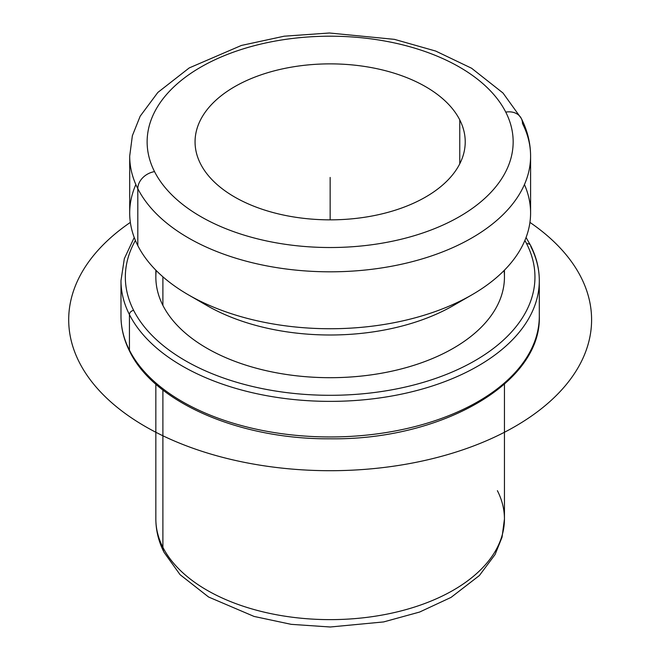 <?xml version="1.0" encoding="UTF-8"?>
<svg xmlns="http://www.w3.org/2000/svg" width="660" height="660" viewBox="0 0 660 660"><rect width="100%" height="100%" fill="white"/><g stroke="black" fill="none" stroke-linecap="round" stroke-linejoin="round"><path stroke-width="0.99" d="M459.764 119.905A135.085 77.987 180 0 1 465.226 141.859A135.085 77.987 180 0 1 349.354 219.054A135.085 77.987 180 0 1 200.524 163.82A135.085 77.987 180 0 1 195.063 141.859A135.085 77.987 180 0 1 310.934 64.663A135.085 77.987 180 0 1 459.764 119.905L459.764 163.82L459.764 119.905A135.085 77.987 0 0 0 292.116 67.023A135.085 77.987 0 0 0 200.524 163.82A135.085 77.987 0 0 0 368.173 216.695A135.085 77.987 0 0 0 459.764 119.905M504.446 270.171L504.446 277.06A174.298 100.633 180 0 1 354.932 376.67A174.298 100.633 180 0 1 162.896 305.39L162.896 276.804L162.896 305.39A174.298 100.633 180 0 1 155.843 277.06L155.843 270.171M198.297 300.185A174.298 100.633 0 0 0 461.992 300.185A174.298 100.633 180 0 1 453.395 305.522A174.298 100.633 180 0 1 206.893 305.522L188.405 294.847A200.45 115.723 0 0 0 471.883 294.847A200.45 115.723 0 0 0 524.436 184.552M135.853 184.552A200.45 115.723 0 0 0 137.808 245.602A200.45 115.723 0 0 0 188.405 294.847M137.808 188.677A200.45 115.723 0 0 0 358.652 270.641A200.45 115.723 0 0 0 530.59 156.09A200.45 115.723 0 0 0 522.481 123.511A17.432 13.654 153.1 0 0 521.301 118.445A17.432 13.654 153.1 0 0 505.758 112.109A183.018 105.666 180 0 1 381.67 243.251A183.018 105.666 180 0 1 154.531 171.608A183.018 105.666 180 0 1 278.619 40.474A183.018 105.666 180 0 1 505.758 112.109A183.018 105.666 0 0 0 278.619 40.474A183.018 105.666 0 0 0 154.531 171.608A17.432 13.654 153.1 0 0 137.808 188.677L137.808 245.602L137.808 188.677A200.45 115.723 180 0 1 129.698 156.09A200.45 115.723 0 0 0 137.808 188.677A17.432 13.654 -26.9 0 1 154.531 171.608A183.018 105.666 0 0 0 381.67 243.251A183.018 105.666 0 0 0 505.758 112.109A17.432 13.654 -26.9 0 1 521.301 118.445L503.002 93.019L471.603 68.252L435.715 51.067L394.457 39.361L329.389 33L284.221 36.193L241.42 45.441L189.222 67.93L157.847 92.441L140.192 116.168L132.371 135.688L129.698 156.09L129.698 213.023A200.45 115.723 180 0 0 137.808 245.602A200.45 115.723 180 0 0 358.652 327.566A200.45 115.723 180 0 0 530.59 213.023L530.59 156.09A200.45 115.723 180 0 1 358.652 270.641A200.45 115.723 180 0 1 137.808 188.677M155.843 384.17L155.843 518.999C155.9 530.59 158.648 541.72 164.084 552.395L180.064 574.662L208.585 597.011L254.059 616.432L291.159 624.335L330.239 627L383.633 621.926L419.611 612.051L451.077 597.382L479.383 575.536L495.099 554.499L502.062 537.166L504.446 518.999A174.298 100.633 180 0 1 354.932 618.61A174.298 100.633 180 0 1 162.896 547.33L162.896 390.019L162.896 547.33A174.298 100.633 180 0 1 155.843 518.999A174.298 100.633 0 0 0 162.896 547.33A17.432 13.654 153.1 0 0 164.084 552.395A17.432 13.654 -26.9 0 1 162.896 547.33A174.298 100.633 0 0 0 354.932 618.61A174.298 100.633 0 0 0 504.446 518.999A174.298 100.633 0 0 0 497.392 490.669M526.663 243.771A204.806 118.239 180 0 1 387.808 390.522A204.806 118.239 180 0 1 133.625 310.349A204.806 118.239 180 0 1 135.407 240.446A204.806 118.239 0 0 0 133.625 310.349A204.806 118.239 0 0 0 387.808 390.522A204.806 118.239 0 0 0 526.663 243.771A4.356 3.415 -26.9 0 1 530.549 245.355A4.356 3.415 153.1 0 0 526.663 243.771A204.806 118.239 0 0 0 524.881 240.446A204.806 118.239 180 0 1 526.663 243.771M156.214 270.542A174.298 100.633 0 0 0 162.896 305.39A174.298 100.633 0 0 0 360.517 376.159A174.298 100.633 0 0 0 504.083 270.542M539.303 280.624A209.162 120.755 180 0 1 359.89 400.15A209.162 120.755 180 0 1 129.442 314.622A4.356 3.415 -26.9 0 1 133.625 310.349A4.356 3.415 153.1 0 0 129.442 314.622A209.162 120.755 180 0 1 120.986 280.624A209.162 120.755 0 0 0 129.442 314.622A209.162 120.755 0 0 0 359.89 400.15A209.162 120.755 0 0 0 539.303 280.624A209.162 120.755 0 0 0 530.846 246.625A4.356 3.415 153.1 0 0 530.549 245.355C536.357 256.806 539.278 268.562 539.303 280.624L539.303 316.198A209.162 120.755 180 0 1 359.89 435.732A209.162 120.755 180 0 1 129.442 350.196L129.442 314.622L129.442 350.196A209.162 120.755 180 0 1 120.986 316.198A209.162 120.755 0 0 0 129.442 350.196A209.162 120.755 0 0 0 359.89 435.732A209.162 120.755 0 0 0 539.303 316.198C541.654 383.179 441.243 440.278 330.256 438.801C240.314 439.535 154.597 402.88 129.739 351.466A4.356 3.415 -26.9 0 1 129.442 350.196A4.356 3.415 153.1 0 0 129.739 351.466C123.931 340.007 121.011 328.259 120.986 316.198L120.986 280.624L124.336 258.646L134.236 237.493M330.149 219.854L330.149 177.441M529.931 222.387A261.451 150.95 180 0 1 507.061 430.897A261.451 150.95 180 0 1 145.274 426.492A261.451 150.95 180 0 1 130.358 222.387M471.883 294.847L453.395 305.522M530.59 156.09C530.533 143.055 527.439 130.507 521.301 118.445M504.446 518.999L504.446 384.17M526.053 237.493L530.549 245.355"/></g></svg>
